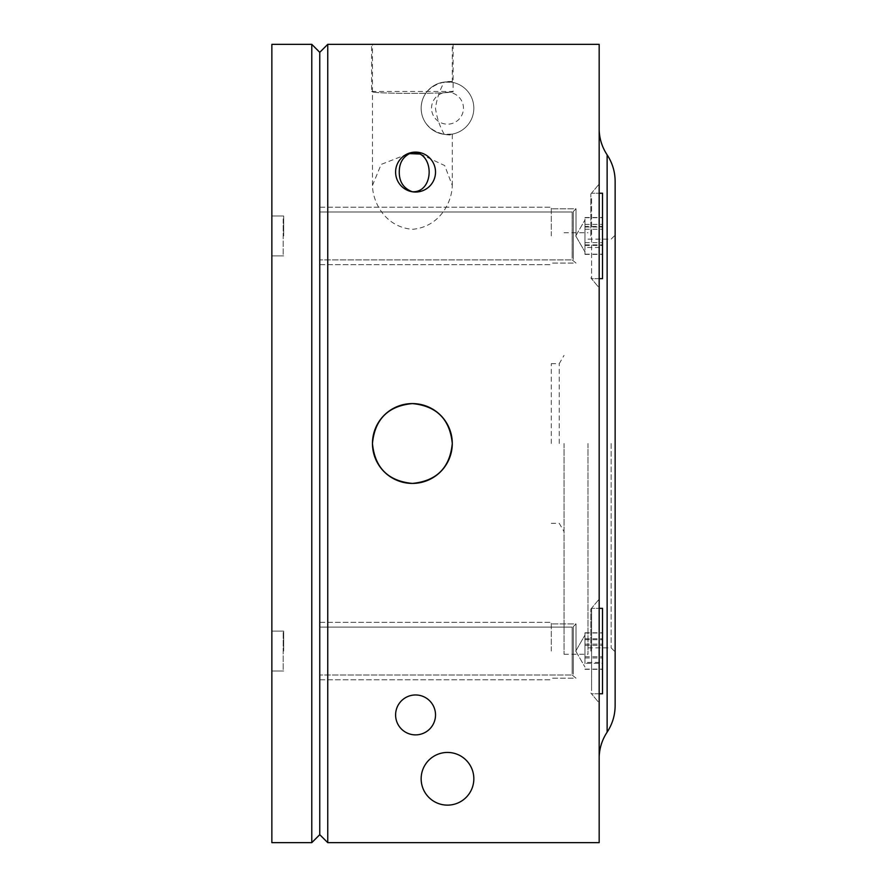 <?xml version="1.0" encoding="UTF-8"?>
<svg xmlns="http://www.w3.org/2000/svg" width="887" height="887" viewBox="0 0 887 887"><rect width="100%" height="100%" fill="white"/><g stroke="black" fill="none" stroke-linecap="round" stroke-linejoin="round"><path stroke-width="0.67" stroke-dasharray="4.43 3.33" d="M283.685 651.058L283.685 631.101L283.685 651.058M271.865 651.058L271.865 631.101L271.865 651.058M283.685 235.942L283.685 215.984L283.685 235.942M271.865 235.942L271.865 215.984L271.865 235.942M453.124 44.35L453.124 91.45L371.609 91.45C369.081 94.022 455.641 94.022 453.124 91.45C455.663 94.011 369.147 94.022 371.609 91.45L371.609 44.35L453.124 44.35L371.609 44.35M395.602 714.922A19.957 19.957 0 0 1 415.559 694.964A19.957 19.957 0 0 1 435.517 714.922A19.957 19.957 0 0 0 415.559 694.964A19.957 19.957 0 0 0 395.602 714.922A19.957 19.957 0 0 1 415.559 694.964A19.957 19.957 0 0 1 435.517 714.922A19.957 19.957 0 0 1 415.559 734.879A19.957 19.957 0 0 1 395.602 714.922A19.957 19.957 0 0 0 415.559 734.879A19.957 19.957 0 0 0 435.517 714.922A19.957 19.957 0 0 1 415.559 734.879A19.957 19.957 0 0 1 395.602 714.922M395.602 172.078A19.957 19.957 0 0 1 415.559 152.12A19.957 19.957 0 0 1 435.517 172.078A19.957 19.957 0 0 0 412.366 152.376A19.957 19.957 0 0 0 395.602 172.078A19.957 19.957 0 0 1 415.559 152.12A19.957 19.957 0 0 1 435.517 172.078A19.957 19.957 0 0 1 415.559 192.035A19.957 19.957 0 0 1 395.602 172.078A19.957 19.957 0 0 0 412.366 191.78A19.957 19.957 0 0 0 435.517 172.078A19.957 19.957 0 0 1 415.559 192.035A19.957 19.957 0 0 1 395.602 172.078M444.298 134.358A26.344 26.344 0 0 0 473.835 108.214A26.344 26.344 0 0 1 447.491 134.558A26.344 26.344 0 0 1 421.148 108.214A26.344 26.344 0 0 0 451.228 134.292A26.344 26.344 0 0 0 473.835 108.214A26.344 26.344 0 0 1 447.491 134.558A26.344 26.344 0 0 1 421.148 108.214A26.344 26.344 0 0 1 447.491 81.87A26.344 26.344 0 0 1 473.835 108.214A26.344 26.344 0 0 0 443.755 82.136A26.344 26.344 0 0 0 421.148 108.214A26.344 26.344 0 0 1 447.491 81.87A26.344 26.344 0 0 1 473.835 108.214A26.344 26.344 0 0 0 444.298 82.07C439.852 89.698 436.903 98.413 435.462 108.214C436.925 118.071 439.863 126.786 444.298 134.358L452.281 134.114C455.563 136.265 421.879 136.21 421.148 108.214C421.824 80.285 455.574 80.14 452.281 82.314L444.298 82.07M421.148 778.786A26.344 26.344 0 0 1 447.491 752.442A26.344 26.344 0 0 1 473.835 778.786A26.344 26.344 0 0 0 447.491 752.442A26.344 26.344 0 0 0 421.148 778.786A26.344 26.344 0 0 1 447.491 752.442A26.344 26.344 0 0 1 473.835 778.786A26.344 26.344 0 0 1 447.491 805.13A26.344 26.344 0 0 1 421.148 778.786A26.344 26.344 0 0 0 447.491 805.13A26.344 26.344 0 0 0 473.835 778.786A26.344 26.344 0 0 1 447.491 805.13A26.344 26.344 0 0 1 421.148 778.786M420.25 154.028L444.697 165.57L452.281 185.461C452.048 201.637 440.118 226.939 412.366 229.323C384.581 226.884 372.717 201.726 372.451 185.461L372.451 44.35L452.281 44.35L372.451 44.35M452.281 82.314L452.281 44.35M452.281 185.461L452.281 134.114M372.451 185.461L381.177 164.405L408.785 153.595M283.197 218.923L283.197 255.412L283.197 218.923M283.197 669.563L283.197 631.588L283.197 669.563M445.23 92.414A15.966 15.966 0 0 1 463.291 105.952A15.966 15.966 0 0 1 449.753 124.014A15.966 15.966 0 0 1 431.692 110.476A15.966 15.966 0 0 1 445.23 92.414M590.842 235.942L590.842 193.976L590.842 235.942M591.585 198.61L591.585 278.651L591.585 198.61M602.517 198.61L602.517 278.651L602.517 198.61M584.954 222.249L584.954 254.381L584.954 222.249M599.168 278.651L591.585 278.651L590.842 277.908L599.168 287.832L599.168 184.052L599.168 287.832L590.842 277.908L591.585 278.651L602.517 278.651L602.517 193.233L591.585 193.233L599.168 193.233M590.842 651.058L590.842 609.092L590.842 651.058M591.585 690.651L591.585 608.349L591.585 690.651M599.168 693.767L591.585 693.767L590.842 693.024L599.168 702.947L599.168 599.168L599.168 702.947L590.842 693.024L591.585 693.767L602.517 693.767L602.517 608.349L602.517 693.767L602.517 608.349L591.585 608.349L599.168 608.349M584.954 663.642L584.954 632.797L584.954 663.642M615.134 705.631L615.134 181.369M587.992 443.5L587.992 654.251L587.992 443.5M564.043 443.5L564.043 654.251L564.043 443.5M599.168 443.5L599.168 130.444L599.168 443.5M611.143 443.5L611.143 647.865L611.143 443.5M559.253 443.5L559.253 363.67L559.253 443.5M551.27 443.5L551.27 363.67L551.27 443.5M327.746 44.35L599.168 44.35L599.168 842.65L327.746 842.65L327.746 44.35L319.763 52.333L311.78 44.35L311.78 842.65L319.763 834.667L327.746 842.65M615.134 443.5L615.134 651.856L615.134 443.5M584.954 663.376L584.954 633.019L584.954 663.376L602.517 663.376L602.517 669.097L602.517 633.019L602.517 663.376M584.954 669.097L602.517 669.097M584.954 645.337L602.517 645.337M584.954 633.019L602.517 633.019M584.954 638.74L602.517 638.74M584.954 656.779L602.517 656.779M602.517 662.401L602.517 632.797L602.517 662.401L584.954 662.401M584.954 669.319L602.517 669.319M584.954 644.15L602.517 644.15M584.954 632.797L602.517 632.797M584.954 639.715L602.517 639.715M584.954 657.966L602.517 657.966M584.954 247.473L584.954 217.714L584.954 247.473L602.517 247.473L602.517 254.17L602.517 217.714L602.517 247.473M584.954 254.17L602.517 254.17M584.954 229.256L602.517 229.256M584.954 217.714L602.517 217.714M584.954 224.411L602.517 224.411M584.954 242.628L602.517 242.628M602.517 226.462L602.517 254.381L602.517 226.462L584.954 226.462M584.954 217.503L602.517 217.503M584.954 244.89L602.517 244.89M584.954 254.381L602.517 254.381M584.954 245.422L602.517 245.422M584.954 226.994L602.517 226.994M319.763 52.333L319.763 834.667M311.78 842.65L271.865 842.65L271.865 44.35L311.78 44.35M576.018 235.942L576.018 208.8L576.018 235.942M319.763 258.261L319.763 211.993L319.763 258.261M551.27 235.942L551.27 207.203L551.27 235.942M319.763 235.942L319.763 207.203L319.763 235.942M319.763 215.009L319.763 259.891L319.763 215.009M576.018 651.058L576.018 623.916L576.018 651.058M319.763 673.255L319.763 627.109L319.763 673.255M551.27 651.058L551.27 622.319L551.27 651.058M319.763 651.058L319.763 622.319L319.763 651.058M319.763 673.821L319.763 627.109L319.763 673.821M607.129 154.859L607.129 732.141M573.29 258.694L573.29 211.527L573.29 258.694M572.159 258.261L572.159 211.993L572.159 258.261M573.29 214.599L573.29 260.357L573.29 214.599M572.159 215.009L572.159 259.891L572.159 215.009M573.29 673.699L573.29 626.643L573.29 673.699M572.159 673.255L572.159 627.109L572.159 673.255M573.29 674.264L573.29 626.643L573.29 674.264M572.159 673.821L572.159 627.109L572.159 673.821M271.865 631.101L283.685 631.101L271.865 631.101M271.865 215.984L283.685 215.984L271.865 215.984M575.741 235.942L584.954 219.976L575.741 235.942L584.954 251.908L575.741 235.942M590.842 193.976L599.168 184.052L590.842 193.976M590.842 609.092L599.168 599.168L590.842 609.092M575.741 651.058L584.954 667.024L575.741 651.058L584.954 635.092L575.741 651.058M564.043 232.749L587.992 232.749M587.992 239.135L611.143 239.135L615.134 235.144M551.27 363.67L559.253 363.67L564.043 355.377M551.27 523.33L559.253 523.33L564.043 531.623M587.992 647.865L611.143 647.865L615.134 651.856M564.043 654.251L587.992 654.251M271.865 255.899L283.685 255.899L271.865 255.899M271.865 671.015L283.685 671.015L271.865 671.015M573.29 211.527L576.018 208.8L551.27 208.8L576.018 208.8L573.29 211.527M572.159 259.891L576.018 263.084L551.27 263.084L576.018 263.084L572.159 259.891L319.763 259.891L572.159 259.891M319.763 211.993L572.159 211.993L319.763 211.993M319.763 207.203L551.27 207.203L319.763 207.203M319.763 264.681L551.27 264.681L319.763 264.681M573.29 626.643L576.018 623.916L551.27 623.916L576.018 623.916L573.29 626.643M572.159 675.007L576.018 678.2L551.27 678.2L576.018 678.2L572.159 675.007L319.763 675.007L572.159 675.007M319.763 627.109L572.159 627.109L319.763 627.109M319.763 622.319L551.27 622.319L319.763 622.319M319.763 679.797L551.27 679.797L319.763 679.797"/><path stroke-width="1.33" d="M435.517 172.078A19.957 19.957 0 0 0 415.559 152.12A19.957 19.957 0 0 0 395.602 172.078A19.957 19.957 0 0 0 415.559 192.035A19.957 19.957 0 0 0 435.517 172.078M412.366 191.78C403.574 188.421 399.205 181.857 399.272 172.078C399.228 162.266 403.585 155.702 412.366 152.376C434.752 151.433 434.73 192.734 412.366 191.78M435.517 714.922A19.957 19.957 0 0 0 415.559 694.964A19.957 19.957 0 0 0 395.602 714.922A19.957 19.957 0 0 0 415.559 734.879A19.957 19.957 0 0 0 435.517 714.922M452.281 443.5A39.915 39.915 0 0 0 412.366 403.585A39.915 39.915 0 0 0 372.451 443.5C374.824 419.252 388.118 405.947 412.355 403.585C436.604 405.947 449.92 419.252 452.281 443.5C449.92 467.726 436.626 481.031 412.4 483.415C388.151 481.098 374.835 467.793 372.451 443.5A39.915 39.915 0 0 0 412.366 483.415A39.915 39.915 0 0 0 452.281 443.5M473.835 778.786A26.344 26.344 0 0 0 447.491 752.442A26.344 26.344 0 0 0 421.148 778.786A26.344 26.344 0 0 0 447.491 805.13A26.344 26.344 0 0 0 473.835 778.786M408.785 153.595L420.25 154.028M599.168 193.233L602.517 193.233L602.517 278.651L599.168 278.651M599.168 608.349L602.517 608.349L602.517 693.767L599.168 693.767M607.129 154.859C612.407 162.909 615.079 171.745 615.134 181.369L615.134 705.631C615.079 715.255 612.407 724.091 607.129 732.141L607.129 154.859C602.262 147.453 599.601 139.314 599.168 130.444M327.746 842.65L599.168 842.65L599.168 44.35L327.746 44.35L327.746 842.65L319.763 834.667L319.763 52.333L311.78 44.35L311.78 842.65L319.763 834.667M311.78 44.35L271.865 44.35L271.865 842.65L311.78 842.65M327.746 44.35L319.763 52.333M607.129 732.141C602.262 739.547 599.601 747.686 599.168 756.556"/></g></svg>
